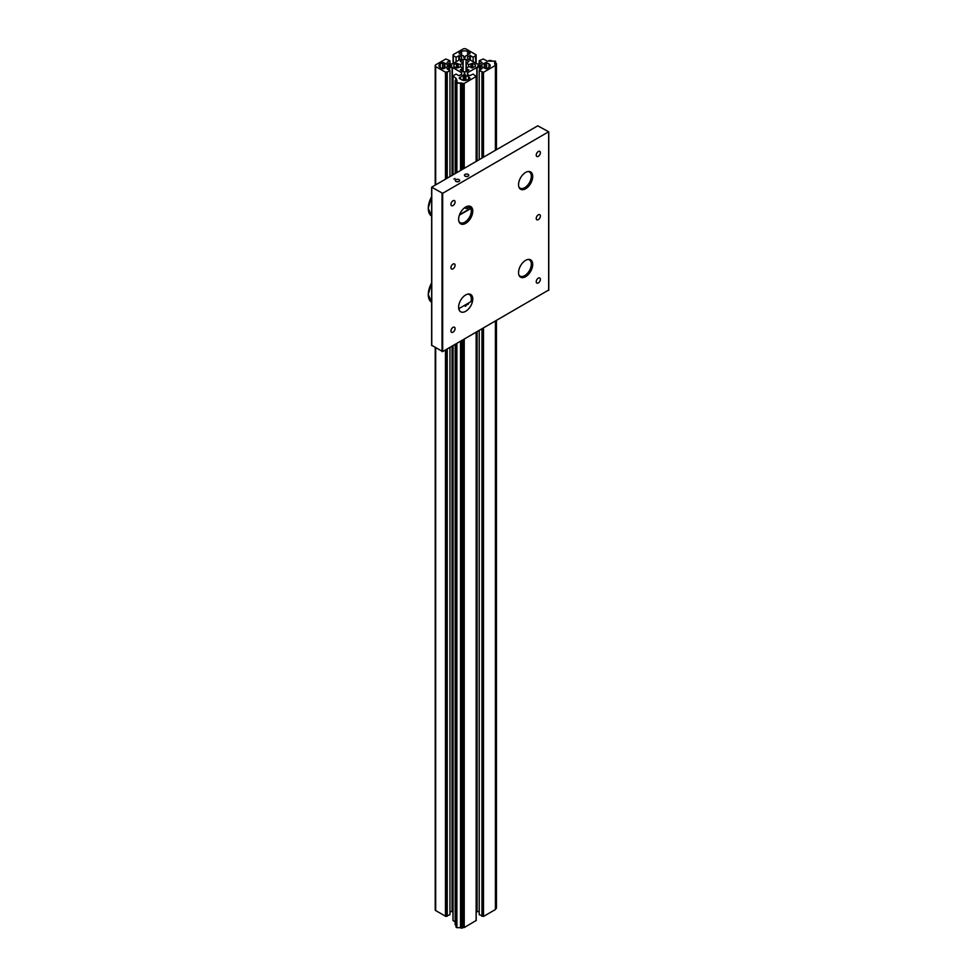 <?xml version="1.0" encoding="UTF-8"?>
<svg xmlns="http://www.w3.org/2000/svg" width="977" height="977" viewBox="0 0 977 977"><rect width="100%" height="100%" fill="white"/><g stroke="black" fill="none" stroke-linecap="round" stroke-linejoin="round"><path stroke-width="1.47" d="M538.303 219.617A2.931 1.685 120 0 0 540.22 217.041A2.931 1.685 120 0 0 539.768 214.696A2.931 1.685 120 0 0 538.303 214.842A2.931 1.685 120 0 0 536.385 217.419A2.931 1.685 120 0 0 536.837 219.764A2.931 1.685 120 0 0 538.303 219.617M538.303 282.927A2.931 1.685 120 0 0 540.22 280.35A2.931 1.685 120 0 0 539.768 278.005A2.931 1.685 120 0 0 538.303 278.152A2.931 1.685 120 0 0 536.385 280.729A2.931 1.685 120 0 0 536.837 283.074A2.931 1.685 120 0 0 538.303 282.927M538.303 156.32A2.931 1.685 120 0 0 540.22 153.731A2.931 1.685 120 0 0 539.768 151.386A2.931 1.685 120 0 0 538.303 151.533A2.931 1.685 120 0 0 536.385 154.11A2.931 1.685 120 0 0 536.837 156.454A2.931 1.685 120 0 0 538.303 156.32M453.01 268.858A2.931 1.685 120 0 0 454.928 266.281A2.931 1.685 120 0 0 454.476 263.937A2.931 1.685 120 0 0 453.01 264.083A2.931 1.685 120 0 0 451.105 266.66A2.931 1.685 120 0 0 451.557 269.005A2.931 1.685 120 0 0 453.01 268.858M453.01 205.549A2.931 1.685 120 0 0 454.928 202.972A2.931 1.685 120 0 0 454.476 200.627A2.931 1.685 120 0 0 453.01 200.773A2.931 1.685 120 0 0 451.105 203.35A2.931 1.685 120 0 0 451.557 205.695A2.931 1.685 120 0 0 453.01 205.549M453.01 332.168A2.931 1.685 120 0 0 454.928 329.591A2.931 1.685 120 0 0 454.476 327.246A2.931 1.685 120 0 0 453.01 327.393A2.931 1.685 120 0 0 451.105 329.97A2.931 1.685 120 0 0 451.557 332.314A2.931 1.685 120 0 0 453.01 332.168M468.386 303.139L465.333 306.338L464.796 305.349M454.94 178.486L453.914 179.084L454.94 178.486M468.13 174.382A2.149 1.246 0 0 0 465.785 174.114A2.149 1.246 0 0 0 464.454 175.262A2.149 1.246 0 0 0 465.089 176.141A2.149 1.246 0 0 0 467.433 176.422A2.149 1.246 0 0 0 468.765 175.262A2.149 1.246 0 0 0 468.13 174.382M458.995 179.658A2.149 1.246 0 0 0 456.65 179.389A2.149 1.246 0 0 0 455.319 180.537A2.149 1.246 0 0 0 455.941 181.417A2.149 1.246 0 0 0 458.298 181.698A2.149 1.246 0 0 0 459.63 180.537A2.149 1.246 0 0 0 458.995 179.658M465.699 223.354A10.002 5.777 120 0 0 472.233 214.537A10.002 5.777 120 0 0 470.694 206.526A10.002 5.777 120 0 0 465.699 207.014A10.002 5.777 120 0 0 459.153 215.832A10.002 5.777 120 0 0 460.692 223.855A10.002 5.777 120 0 0 465.699 223.354M465.699 311.284A10.002 5.777 120 0 0 472.233 302.467A10.002 5.777 120 0 0 470.694 294.456A10.002 5.777 120 0 0 465.699 294.944A10.002 5.777 120 0 0 459.153 303.762A10.002 5.777 120 0 0 460.692 311.785A10.002 5.777 120 0 0 465.699 311.284M525.626 188.756A10.002 5.777 120 0 0 532.16 179.939A10.002 5.777 120 0 0 530.621 171.928A10.002 5.777 120 0 0 525.626 172.416A10.002 5.777 120 0 0 519.092 181.233A10.002 5.777 120 0 0 520.619 189.257A10.002 5.777 120 0 0 525.626 188.756M525.626 276.686A10.002 5.777 120 0 0 532.16 267.869A10.002 5.777 120 0 0 530.621 259.858A10.002 5.777 120 0 0 525.626 260.346A10.002 5.777 120 0 0 519.092 269.163A10.002 5.777 120 0 0 520.619 277.175A10.002 5.777 120 0 0 525.626 276.686M548.659 131.761L537.753 125.825L431.639 187.193L442.666 193.312L548.659 131.761M548.659 290.035L442.666 351.586L431.761 345.284M518.946 187.132A9.355 5.398 120 0 0 524.71 187.694A9.355 5.398 120 0 0 531.329 176.239A9.355 5.398 120 0 0 527.946 171.525M531.329 176.239L531.329 176.068A9.575 5.532 -60 0 0 529.339 171.683A9.575 5.532 -60 0 0 528.862 171.451M524.637 187.743A9.575 5.532 -60 0 1 524.551 187.792A9.575 5.532 -60 0 1 519.764 188.256A9.575 5.532 -60 0 1 519.337 187.963M518.946 275.062A9.355 5.398 120 0 0 524.71 275.624L524.551 275.722A9.575 5.532 -60 0 1 519.764 276.186A9.575 5.532 -60 0 1 519.337 275.893M528.862 259.381A9.575 5.532 -60 0 1 529.339 259.613A9.575 5.532 -60 0 1 531.329 263.985A9.575 5.532 -60 0 1 531.329 264.083M524.551 275.722L524.71 275.624A9.355 5.398 120 0 0 531.329 264.169A9.355 5.398 120 0 0 527.946 259.455M458.885 221.315A9.245 5.337 120 0 0 464.783 222.206A9.245 5.337 120 0 0 471.317 210.885A9.245 5.337 120 0 0 470.902 208.492L459.385 215.135M471.317 210.885L471.317 210.702A9.465 5.459 -60 0 0 470.938 208.357L470.902 208.492M470.938 208.357L468.325 206.953M464.698 222.255A9.465 5.459 -60 0 1 464.625 222.292A9.465 5.459 -60 0 1 459.898 222.768A9.465 5.459 -60 0 1 459.251 222.28M459.544 214.684L470.645 208.284M458.75 308.708L470.902 301.685A9.245 5.337 120 0 0 471.317 298.815A9.245 5.337 120 0 0 467.592 294.15M471.317 298.815L471.317 298.632A9.465 5.459 -60 0 0 469.363 294.297A9.465 5.459 -60 0 0 468.606 293.992M464.967 207.478A1.722 0.989 -0 0 0 465.394 207.881A1.722 0.989 -0 0 0 467.116 208.138A1.722 0.989 -0 0 0 468.301 207.368A1.722 0.989 -0 0 0 468.325 207.185L468.325 206.086M465.028 207.588A1.575 0.916 -0 0 0 465.064 207.796A1.575 0.916 -0 0 0 465.492 208.272A1.575 0.916 -0 0 0 467.067 208.492A1.575 0.916 -0 0 0 468.154 207.796A1.575 0.916 -0 0 0 468.178 207.588M467.324 176.446A1.771 1.026 -0 0 0 465.895 176.446M467.446 176.41A2.149 1.246 -0 0 0 465.773 176.41M458.176 181.722A1.771 1.026 -0 0 0 456.76 181.722M458.311 181.685A2.149 1.246 -0 0 0 456.638 181.685M444.132 62.797L442.569 62.528L440.224 63.884A4.311 2.491 0 0 0 438.966 65.642A4.311 2.491 0 0 0 440.224 67.401L442.569 68.756L444.132 68.488L444.132 62.797A1.295 0.745 0 0 0 444.914 63.346A4.311 2.491 0 0 1 447.368 64.873L450.849 65.215L451.704 65.642L450.849 66.07L450.849 65.215M460.68 927.723L462.121 928.15L462.121 340.35M462.109 83.338L460.68 83.961L462.866 83.607A1.295 0.745 0 0 1 464.234 83.436L476.202 76.475L473.124 74.081L469.742 75.681L467.604 74.46L467.604 72.689L477.106 67.315L479.854 67.389L481.979 68.61L479.206 70.564L483.505 72.31L495.4 65.435L495.4 150.275M489.343 61.16L493.751 61.197L494.728 61.759L494.789 64.299L496.45 63.554L496.45 149.676M455.16 344.368L455.16 924.792L456.015 924.792L456.015 343.867L456.015 927.161L456.882 927.649L456.882 343.379M455.16 173.515L455.16 80.676L456.882 80.029L457.163 82.874L462.109 83.045M481.002 66.07L481.002 65.215L477.716 65.923L481.82 66.412A4.311 2.491 0 0 0 482.87 67.401A4.311 2.491 0 0 0 484.274 67.938L484.274 63.346A1.295 0.745 0 0 0 485.044 62.797L486.607 62.528L488.952 63.884A4.311 2.491 0 0 1 490.222 65.642A4.311 2.491 0 0 1 488.952 67.401L488.952 63.884M484.274 67.938A1.295 0.745 0 0 1 485.044 68.488L486.607 68.756L488.952 67.401M471.268 67.877L475.31 66.485L475.31 64.8L472.685 63.285L468.557 64.665A4.311 2.491 0 0 0 466.285 63.358L468.936 61.331L466.053 59.45L463.122 59.45L460.497 60.977L462.903 63.358A4.311 2.491 0 0 0 460.631 64.665L456.503 63.285L453.865 64.8L453.865 66.485L453.865 64.8M467.165 71.187L467.165 69.33L468.936 69.953L466.053 71.834L466.053 59.45M462.903 71.7L462.903 63.358M457.92 67.877L460.631 66.619A4.311 2.491 0 0 0 461.547 67.401A4.311 2.491 0 0 0 462.903 67.926L460.24 69.953L463.122 71.834L463.122 59.45M465.333 80.407L465.333 75.119L465.919 75.583A4.311 2.491 0 0 1 468.569 77A1.295 0.745 0 0 0 469.51 77.452L469.986 78.355L467.641 79.711A4.311 2.491 0 0 1 461.547 79.711L459.19 78.355L459.666 77.452A1.295 0.745 0 0 0 460.607 77A4.311 2.491 0 0 1 463.257 75.583L464.588 73.08L464.588 80.444M461.547 55.091A4.311 2.491 0 0 0 463.257 55.701L464.588 58.205L465.919 55.701A4.311 2.491 0 0 0 468.569 54.285A1.295 0.745 0 0 1 469.51 53.833L469.986 52.929L467.641 51.573A4.311 2.491 0 0 0 461.547 51.573L459.19 52.929L459.666 53.833A1.295 0.745 0 0 1 460.607 54.285A4.311 2.491 0 0 0 461.547 55.091L461.547 51.573M463.855 57.716L463.855 56.165M465.333 75.119L464.588 73.08M463.855 80.407L463.855 75.119M467.165 69.33L466.285 67.926A4.311 2.491 0 0 0 468.557 66.619L468.557 64.665M466.285 71.7L466.285 63.358M460.631 66.619L460.631 64.665M453.865 66.485L456.503 67.999L458.005 67.645L457.92 63.92M463.122 71.834L466.053 71.834M468.557 66.619L470.987 67.132L470.987 64.152M471.268 63.92L470.987 67.132M475.31 66.485L475.31 64.8M484.274 63.346A4.311 2.491 0 0 0 481.82 64.873L481.002 65.215M450.849 66.07L447.368 66.412A4.311 2.491 0 0 1 444.914 67.938A1.295 0.745 0 0 0 444.132 68.488M456.015 173.014L456.015 83.045L461.755 83.289L456.955 82.996L456.625 80.224L456.015 173.014M456.283 79.125L456.283 78.99A1.295 0.745 0 0 1 455.905 79.589L455.16 80.676M456.283 78.99A1.722 0.989 0 0 0 456.296 78.856A1.722 0.989 0 0 0 455.795 78.148L453.316 76.23M453.047 920.505L455.16 921.897M452.375 175.115L452.375 67.389L461.571 72.689L461.694 74.276L458.836 75.681L456.064 74.081L453.316 75.669M449.97 911.431L452.986 911.846M452.375 67.389L449.628 67.315L447.197 68.61M449.97 176.507L449.97 70.564L447.197 68.964M435.205 347.629L435.205 909.758A2.589 1.49 0 0 0 435.51 910.454L445.793 916.402L449.97 914.68L449.97 347.36M447.234 178.095L447.234 72.151L449.97 70.564M447.234 916.267L447.234 348.948M446.745 178.376L447.234 72.151M446.745 915.986L446.745 349.229M445.463 179.109L445.463 72.188L446.745 71.871M445.463 916.304L445.463 349.961M435.681 184.751L435.681 66.546L445.463 72.188M435.681 910.649L435.681 347.91M449.97 63.969L449.97 60.721L445.793 58.999L435.51 64.946A2.589 1.49 0 0 0 435.205 65.642A2.589 1.49 0 0 0 435.51 66.338L435.681 66.546M447.197 62.32L449.97 60.721M459.446 59.817L459.446 55.604L461.571 56.825L461.571 58.596L452.375 63.896L449.628 63.969L447.197 62.675M459.446 55.604L456.064 57.203L456.064 61.771M453.316 63.358L453.316 55.616L456.064 57.203M475.86 63.358L475.372 55.335L476.104 54.797L465.809 48.85A2.589 1.49 0 0 0 463.379 48.85L453.255 54.602L453.316 55.616M473.124 61.771L473.124 57.203L475.86 55.616M470.352 60.171L470.352 55.604L473.124 57.203M470.352 55.604L467.604 56.825L467.604 58.596L467.604 56.825M479.206 63.969L479.206 60.721L482.113 62.491L479.854 63.896L477.106 63.969L467.604 58.596M489.343 60.977L491.052 60.44L488.744 60.623A1.295 0.745 0 0 1 486.253 60.562L483.2 58.974L479.206 60.721M495.4 909.025A1.295 0.745 0 0 1 495.705 908.757L496.45 908.329L496.45 320.529M495.705 150.104L495.705 64.653L496.45 64.213M479.206 330.482L479.206 914.68L483.505 916.426L495.4 909.55L495.4 321.128M495.705 64.653A1.295 0.745 0 0 0 495.4 65.435M482.443 915.986L482.443 328.614M482.443 157.761L482.443 71.871M481.954 916.267L481.954 328.895M481.954 158.042L481.954 72.151M479.206 159.63L479.206 70.564M476.202 911.846L479.206 911.431M467.482 72.872L467.482 74.276L467.604 72.689M464.234 339.129L464.234 927.552L476.129 920.505M464.234 168.276L464.234 83.436M464.234 927.552A1.295 0.745 0 0 0 462.866 927.723L462.866 339.923M462.121 169.485L462.121 84.034M462.121 928.15L462.866 927.723M494.728 63.859L495.583 63.761L495.583 61.197L489.843 60.94L494.728 61.343L494.728 63.859M460.546 927.649L456.882 927.649M431.761 187.376L431.761 345.65M442.044 351.586L442.044 193.312M548.659 290.389L548.659 132.115M442.666 193.312L442.666 351.586M470.89 208.272L468.325 206.794L470.767 208.248M431.639 196.865A17.098 9.868 120 0 0 431.639 216.137L428.219 208.284L431.639 196.646M428.292 208.321A16.841 9.721 -60 0 1 431.639 196.743M431.639 283.037A17.098 9.868 120 0 0 431.639 302.308L428.219 294.456L431.639 282.817M428.292 294.492A16.841 9.721 -60 0 1 431.639 282.915M447.368 66.412L447.368 64.873M457.944 67.279L457.944 64.006M468.569 79.174L468.569 77M469.986 53.686L469.986 52.929M467.641 55.091L467.641 51.573M459.19 53.686L459.19 52.929M463.257 80.322L463.257 75.583M460.607 79.174L460.607 77M459.666 78.624L459.666 77.452M469.51 78.624L469.51 77.452M465.919 80.322L465.919 75.583M468.679 61.698L468.679 60.977M460.497 61.698L460.497 60.977M458.201 67.132L458.201 64.152M456.503 67.999L456.503 63.285M462.011 71.187L462.011 69.33M461.462 70.869L461.462 69.477L461.425 70.845M467.751 70.845L467.751 69.477L467.714 70.869M472.685 67.999L472.685 63.285M471.244 67.279L471.244 64.006M486.607 68.756L486.607 62.528M485.044 68.488L485.044 62.797M481.82 66.412L481.82 64.873M478.327 66.07L478.327 65.215M442.569 68.756L442.569 62.528M440.224 67.401L440.224 63.884M448.187 66.07L448.187 65.215M444.914 67.938L444.914 63.346M455.795 79.65L455.795 78.148M453.047 920.676L453.047 345.589M453.047 174.724L453.047 76.56M461.571 74.46L461.571 72.689M452.375 911.504L452.375 345.968M452.07 911.431L452.07 346.151M452.07 175.286L452.07 67.315M449.628 70.368L449.628 67.315M449.322 70.197L449.322 67.389M446.049 916.377L446.049 349.632M446.049 178.767L446.049 72.261M445.793 916.402L445.793 349.778M445.793 178.913L445.793 72.286M435.51 910.454L435.51 347.812M435.51 184.861L435.51 66.338M461.571 58.596L461.571 56.825M458.836 60.171L458.836 55.604M453.12 63.468L453.12 54.944M453.059 54.846L453.059 63.505L453.084 54.907M476.129 54.846L476.129 63.505L476.104 54.907M476.055 63.468L476.055 54.944M469.742 59.817L469.742 55.604M495.705 908.757L495.705 320.957M483.505 916.426L483.505 328.003M483.505 157.138L483.505 72.31M483.2 916.426L483.2 328.187M483.2 157.321L483.2 72.31M479.854 70.197L479.854 67.389M479.548 70.368L479.548 67.315M477.106 911.431L477.106 331.704M477.106 160.839L477.106 67.315M476.8 911.504L476.8 331.875M476.8 161.022L476.8 67.389M476.129 920.676L476.129 332.265M476.129 161.4L476.129 76.56M462.866 169.058L462.866 83.607M460.985 928.15L460.985 341.01M460.985 170.145L460.985 84.034M456.882 172.514L456.882 83.534M548.781 131.944L548.781 290.218M431.639 187.193L431.639 345.467M468.325 304.287L468.325 303.175M464.881 305.825L464.881 305.166M459.19 310.088L459.19 308.451M460.546 927.906L460.546 341.254M460.546 170.401L460.546 83.79M452.986 920.59L452.986 345.626M452.986 174.761L452.986 76.475M435.205 185.032L435.205 65.642M476.202 920.59L476.202 332.229M476.202 161.364L476.202 76.475"/></g></svg>
